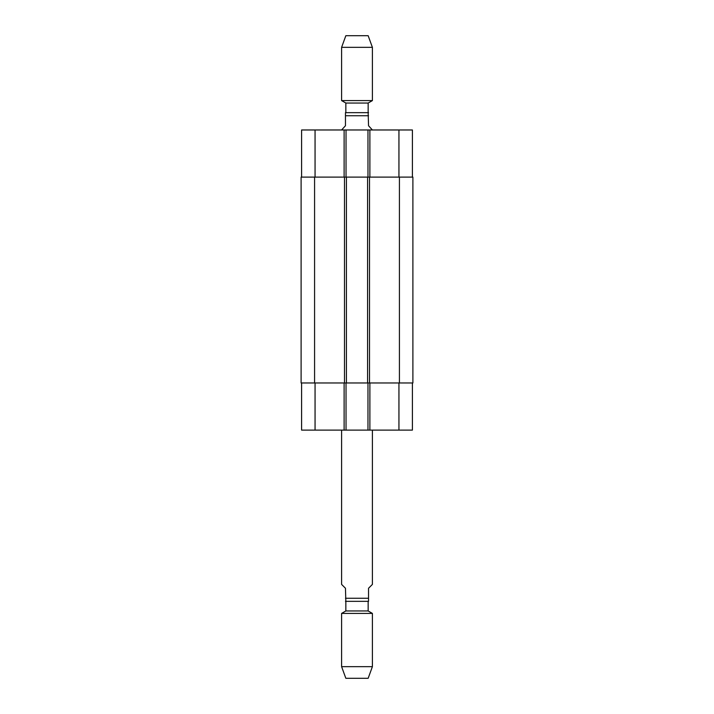 <?xml version="1.0" encoding="UTF-8"?>
<svg xmlns="http://www.w3.org/2000/svg" width="714" height="714" viewBox="0 0 714 714"><rect width="100%" height="100%" fill="white"/><g stroke="black" fill="none" stroke-linecap="round" stroke-linejoin="round"><path stroke-width="1.07" d="M341.604 430.114L341.604 584.409L345.46 588.256L345.844 601.34L345.844 610.961L341.604 613.406L341.604 666.671L372.396 666.671L372.396 613.406L341.604 613.406M345.46 601.34L368.54 601.34L368.54 588.256L372.396 584.409L372.396 430.114M345.844 610.961L368.156 610.961L368.156 601.34L345.844 601.34M368.156 610.961L372.396 613.406M372.396 666.671L368.156 678.3L345.844 678.3L341.604 666.671M372.396 129.975L368.54 125.744L368.156 112.66L368.156 103.039L372.396 100.594L372.396 47.329L341.604 47.329L341.604 100.594L372.396 100.594M368.54 112.66L345.46 112.66L345.46 125.744L341.604 129.975M368.156 103.039L345.844 103.039L345.844 112.66L368.156 112.66M345.844 103.039L341.604 100.594M341.604 47.329L345.844 35.7L368.156 35.7L372.396 47.329M301.594 382.972L301.594 430.114L412.406 430.114L412.406 382.972M301.594 177.108L301.594 129.975L412.406 129.975L412.406 177.108M346.031 177.108L346.031 129.975M367.969 177.108L367.969 129.975M369.504 177.108L301.112 177.108L301.112 382.972L412.888 382.972L412.888 177.108L369.504 177.108L369.504 382.972M346.031 382.972L346.031 430.114M367.969 382.972L367.969 430.114M367.585 177.108L367.585 382.972M346.415 177.108L346.415 382.972M301.112 177.108L301.112 382.972M368.54 598.261L345.46 598.261M345.46 115.739L368.54 115.739M315.061 177.108L315.061 129.975M344.112 177.108L344.112 129.975M369.888 177.108L369.888 129.975M398.939 177.108L398.939 129.975M315.061 382.972L315.061 430.114M344.112 382.972L344.112 430.114M369.888 382.972L369.888 430.114M398.939 382.972L398.939 430.114M399.421 177.108L399.421 382.972M344.496 177.108L344.496 382.972M314.579 177.108L314.579 382.972"/></g></svg>
